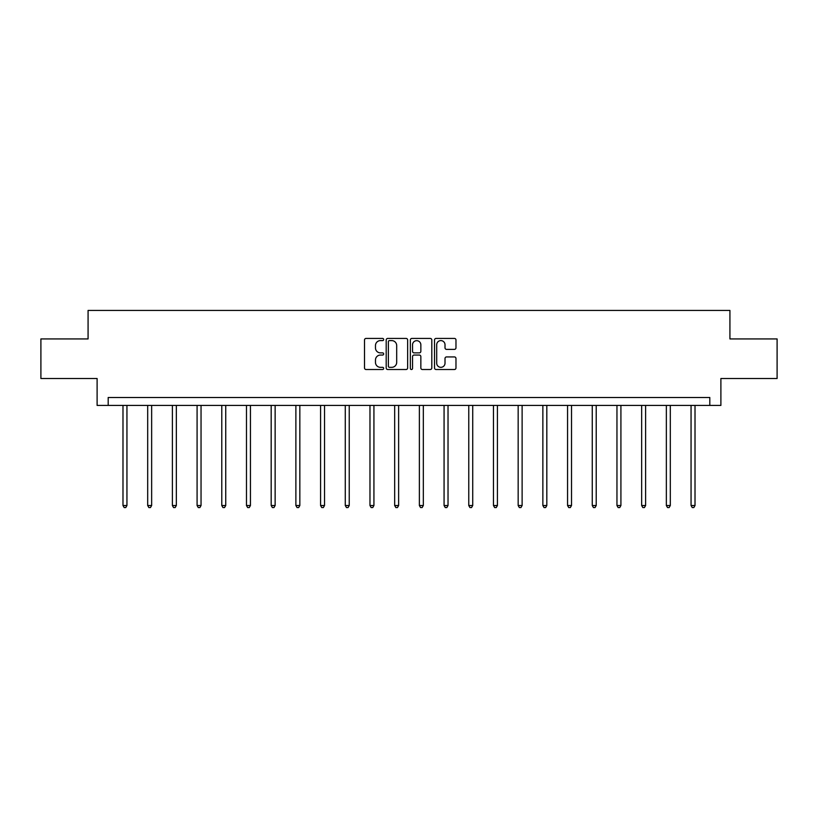 <?xml version="1.0" encoding="UTF-8"?>
<svg xmlns="http://www.w3.org/2000/svg" width="818" height="818" viewBox="0 0 818 818"><rect width="100%" height="100%" fill="white"/><g stroke="black" fill="none" stroke-linecap="round" stroke-linejoin="round"><path stroke-width="1.23" d="M383.673 339.511A1.084 1.084 0 0 0 382.579 338.427L366.065 338.427A1.554 1.554 0 0 0 364.511 339.981L364.511 367.957A1.554 1.554 0 0 0 366.065 369.511L382.579 369.511A1.084 1.084 0 0 0 383.673 368.417A1.084 1.084 0 0 0 382.579 367.333L380.442 367.333A4.969 4.969 0 0 1 375.472 362.364L375.472 360.032A4.969 4.969 0 0 1 380.442 355.053L382.579 355.053A1.084 1.084 0 0 0 383.673 353.969A1.084 1.084 0 0 0 382.579 352.875L380.442 352.875A4.969 4.969 0 0 1 375.472 347.906L375.472 345.574A4.969 4.969 0 0 1 380.442 340.605L382.579 340.605A1.084 1.084 0 0 0 383.673 339.511M454.419 349.378A1.554 1.554 0 0 0 455.974 347.824L455.974 339.981A1.554 1.554 0 0 0 454.419 338.427L436.076 338.427A1.554 1.554 0 0 0 434.522 339.981L434.522 367.957A1.554 1.554 0 0 0 436.076 369.511L454.419 369.511A1.554 1.554 0 0 0 455.974 367.957L455.974 358.478A1.554 1.554 0 0 0 454.419 356.924L446.567 356.924A1.554 1.554 0 0 0 445.012 358.478L445.012 363.172A4.162 4.162 0 0 1 440.861 367.333A4.162 4.162 0 0 1 436.7 363.172L436.7 344.756A4.162 4.162 0 0 1 440.861 340.605A4.162 4.162 0 0 1 445.012 344.756L445.012 347.824A1.554 1.554 0 0 0 446.567 349.378L454.419 349.378M709.809 405.421L720.893 405.421L720.893 378.509L777.1 378.509L777.1 338.928L729.922 338.928L729.922 310.431L88.078 310.431L88.078 338.928L40.9 338.928L40.9 378.509L97.107 378.509L97.107 405.421L709.809 405.421L709.809 397.507L108.191 397.507L108.191 405.421M407.64 339.981A1.554 1.554 0 0 0 406.086 338.427L387.752 338.427A1.554 1.554 0 0 0 386.198 339.981L386.198 367.957A1.554 1.554 0 0 0 387.752 369.511L406.086 369.511A1.554 1.554 0 0 0 407.64 367.957L407.64 339.981M411.914 338.427L430.248 338.427A1.554 1.554 0 0 1 431.802 339.981L431.802 367.957A1.554 1.554 0 0 1 430.248 369.511L422.405 369.511A1.554 1.554 0 0 1 420.851 367.957L420.851 356.607A1.554 1.554 0 0 0 419.297 355.053L414.092 355.053A1.554 1.554 0 0 0 412.538 356.607L412.538 368.417A1.084 1.084 0 0 1 411.444 369.511A1.084 1.084 0 0 1 410.36 368.417L410.36 339.981A1.554 1.554 0 0 1 411.914 338.427M389.46 340.605A1.084 1.084 0 0 0 388.366 341.689L388.366 366.239A1.084 1.084 0 0 0 389.46 367.333L391.71 367.333A4.969 4.969 0 0 0 396.689 362.364L396.689 345.574A4.969 4.969 0 0 0 391.71 340.605L389.46 340.605M420.851 344.838A4.162 4.162 0 0 0 416.689 340.677A4.162 4.162 0 0 0 412.538 344.838L412.538 351.321A1.554 1.554 0 0 0 414.092 352.875L419.297 352.875A1.554 1.554 0 0 0 420.851 351.321L420.851 344.838M122.986 405.421L122.986 505.514L126.943 505.514L126.943 405.421M126.943 505.514L125.757 507.569L124.183 507.569L122.986 505.514M147.69 405.421L147.69 505.514L151.647 505.514L151.647 405.421M151.647 505.514L150.461 507.569L148.876 507.569L147.69 505.514M172.383 405.421L172.383 505.514L176.34 505.514L176.34 405.421M176.34 505.514L175.154 507.569L173.569 507.569L172.383 505.514M197.087 405.421L197.087 505.514L201.044 505.514L201.044 405.421M201.044 505.514L199.858 507.569L198.273 507.569L197.087 505.514M221.78 405.421L221.78 505.514L225.737 505.514L225.737 405.421M225.737 505.514L224.551 507.569L222.966 507.569L221.78 505.514M246.484 405.421L246.484 505.514L250.441 505.514L250.441 405.421M250.441 505.514L249.255 507.569L247.67 507.569L246.484 505.514M271.177 405.421L271.177 505.514L275.134 505.514L275.134 405.421M275.134 505.514L273.948 507.569L272.363 507.569L271.177 505.514M295.881 405.421L295.881 505.514L299.838 505.514L299.838 405.421M299.838 505.514L298.652 507.569L297.067 507.569L295.881 505.514M320.574 405.421L320.574 505.514L324.531 505.514L324.531 405.421M324.531 505.514L323.345 507.569L321.76 507.569L320.574 505.514M345.278 405.421L345.278 505.514L349.235 505.514L349.235 405.421M349.235 505.514L348.049 507.569L346.464 507.569L345.278 505.514M369.971 405.421L369.971 505.514L373.928 505.514L373.928 405.421M373.928 505.514L372.742 507.569L371.157 507.569L369.971 505.514M394.675 405.421L394.675 505.514L398.632 505.514L398.632 405.421M398.632 505.514L397.446 507.569L395.861 507.569L394.675 505.514M419.368 405.421L419.368 505.514L423.325 505.514L423.325 405.421M423.325 505.514L422.139 507.569L420.554 507.569L419.368 505.514M444.072 405.421L444.072 505.514L448.029 505.514L448.029 405.421M448.029 505.514L446.843 507.569L445.258 507.569L444.072 505.514M468.765 405.421L468.765 505.514L472.722 505.514L472.722 405.421M472.722 505.514L471.536 507.569L469.951 507.569L468.765 505.514M493.469 405.421L493.469 505.514L497.426 505.514L497.426 405.421M497.426 505.514L496.24 507.569L494.655 507.569L493.469 505.514M518.162 405.421L518.162 505.514L522.119 505.514L522.119 405.421M522.119 505.514L520.933 507.569L519.348 507.569L518.162 505.514M542.866 405.421L542.866 505.514L546.823 505.514L546.823 405.421M546.823 505.514L545.637 507.569L544.052 507.569L542.866 505.514M567.559 405.421L567.559 505.514L571.516 505.514L571.516 405.421M571.516 505.514L570.33 507.569L568.745 507.569L567.559 505.514M592.263 405.421L592.263 505.514L596.22 505.514L596.22 405.421M596.22 505.514L595.034 507.569L593.449 507.569L592.263 505.514M616.956 405.421L616.956 505.514L620.913 505.514L620.913 405.421M620.913 505.514L619.727 507.569L618.142 507.569L616.956 505.514M641.66 405.421L641.66 505.514L645.617 505.514L645.617 405.421M645.617 505.514L644.431 507.569L642.846 507.569L641.66 505.514M666.353 405.421L666.353 505.514L670.31 505.514L670.31 405.421M670.31 505.514L669.124 507.569L667.539 507.569L666.353 505.514M691.057 405.421L691.057 505.514L695.014 505.514L695.014 405.421M695.014 505.514L693.817 507.569L692.243 507.569L691.057 505.514"/></g></svg>
